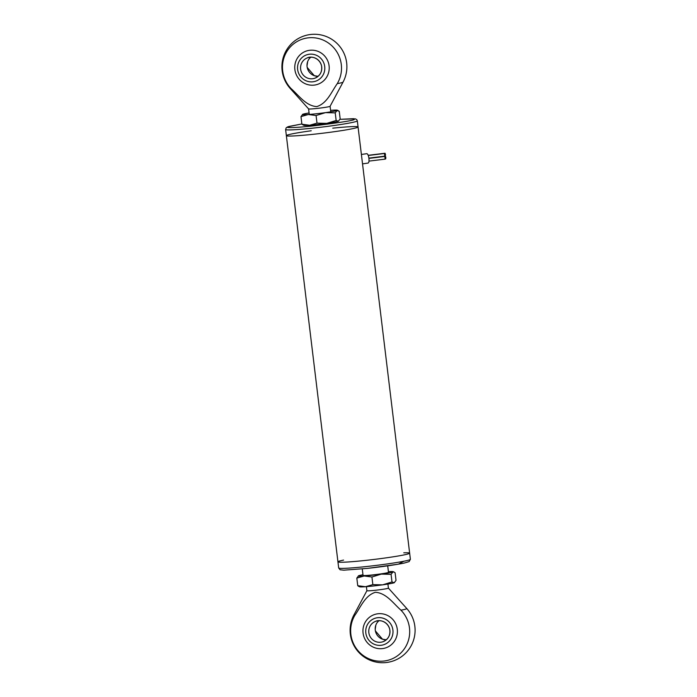 <?xml version="1.0" encoding="UTF-8"?>
<svg xmlns="http://www.w3.org/2000/svg" width="697" height="697" viewBox="0 0 697 697"><rect width="100%" height="100%" fill="white"/><g stroke="black" fill="none" stroke-linecap="round" stroke-linejoin="round"><path stroke-width="1.05" d="M385.241 157.67L385.119 159.125L384.822 156.433L385.241 157.67M362.266 568.918L363.05 575.408A12.816 0.688 -6.9 0 0 375.857 574.555A12.816 0.688 -6.9 0 0 388.49 572.324L387.706 565.842M385.833 157.444L385.711 158.89L385.415 156.198L385.833 157.444M338.681 567.977L340.075 569.78L343.795 570.181L367.336 568.395C382.871 566.67 395.173 564.892 404.251 563.054L409.113 561.608L410.385 559.299A36.113 1.952 -6.9 0 1 374.768 565.581A36.113 1.952 -6.9 0 1 338.681 567.977L337.94 561.843A36.113 1.952 -6.9 0 0 374.028 559.438A36.113 1.952 -6.9 0 0 409.644 553.165A36.113 1.952 173.1 0 1 374.028 559.438A36.113 1.952 173.1 0 1 337.94 561.843A36.113 1.952 173.1 0 1 343.569 560.092M332.748 128.161A36.113 1.952 173.1 0 1 358.066 126.976A36.113 1.952 173.1 0 1 322.45 133.249A36.113 1.952 173.1 0 1 286.362 135.654A36.113 1.952 173.1 0 1 311.237 130.766M362.536 163.873L368.094 163.063C368.905 162.706 369.183 161.164 368.931 158.437C368.504 155.579 367.816 153.993 366.875 153.671L361.394 154.455M400.958 610.189A30.128 29.431 68.7 0 1 402.718 650.946A30.128 29.431 68.7 0 1 362.937 655.302A30.128 29.431 68.7 0 1 354.921 615.233A26.617 1.438 173.1 0 1 353.945 614.911A32.498 32.498 0 0 0 406.97 651.739A32.498 32.498 0 0 0 406.76 608.516A26.617 1.438 173.1 0 1 400.958 610.189C393.308 603.393 386.26 592.973 375.387 592.284C365.028 595.508 360.732 606.965 354.921 615.233M363.067 633.059A17.582 17.181 68.7 0 1 386.905 615.155A17.582 17.181 68.7 0 1 390.555 645.344A17.582 17.181 68.7 0 1 363.067 633.059M406.76 608.516L388.403 588.102A10.83 0.584 173.1 0 1 388.412 588.111A10.83 0.584 173.1 0 1 388.194 588.259A10.83 0.584 173.1 0 1 386.042 588.773A10.83 0.584 173.1 0 1 374.115 590.403A10.83 0.584 173.1 0 1 366.901 590.716A10.83 0.584 173.1 0 1 366.901 590.69L353.945 614.911M403.763 552.808A36.113 1.952 173.1 0 1 409.644 553.165L358.066 126.976A36.113 1.952 -6.9 0 1 315.053 134.103A36.113 1.952 -6.9 0 1 286.362 135.654L337.94 561.843M384.883 154.717L384.761 156.172L384.465 153.479L384.883 154.717M385.476 154.49L385.354 155.936L385.058 153.244L385.476 154.49M291.198 88.693A30.128 29.431 68.7 0 1 284.045 57.546A30.128 29.431 68.7 0 1 308.37 37.83A30.128 29.431 68.7 0 1 336.773 51.77A30.128 29.431 68.7 0 1 337.243 83.657A26.617 1.438 -6.9 0 0 343.055 82.089A32.498 32.498 0 0 0 290.03 45.261A32.498 32.498 0 0 0 290.24 88.484A26.617 1.438 -6.9 0 0 291.198 88.693C298.856 95.489 305.905 105.909 316.769 106.597C327.137 103.374 331.432 91.926 337.243 83.657M309.877 50.262A17.582 17.181 68.7 0 1 327.851 74.788A17.582 17.181 68.7 0 1 298.229 78.038A17.582 17.181 68.7 0 1 309.877 50.262M290.24 88.484L308.605 108.906A10.83 0.584 -6.9 0 0 308.605 108.906A10.83 0.584 -6.9 0 0 317.196 108.418A10.83 0.584 -6.9 0 0 329.881 106.432A10.83 0.584 -6.9 0 0 330.099 106.31A10.83 0.584 -6.9 0 0 330.099 106.284L343.055 82.089M324.506 65.257A13.923 13.6 68.7 0 1 307.046 81.166A13.923 13.6 68.7 0 1 301.993 57.607A13.923 13.6 68.7 0 1 324.506 65.257A13.914 13.6 -111.3 0 0 301.993 57.616A13.914 13.6 -111.3 0 0 307.046 81.166A13.914 13.6 -111.3 0 0 324.506 65.257M392.699 628.746A13.923 13.6 68.7 0 1 375.23 644.655A13.923 13.6 68.7 0 1 370.177 621.097A13.923 13.6 68.7 0 1 392.699 628.746M309.642 125.251A17.599 0.95 173.1 0 1 303.84 125.329L301.897 124.232L309.642 125.251A17.599 0.95 173.1 0 0 326.762 123.378L317.004 123.142L309.642 125.251M338.35 121.261L338.637 121.112A17.599 0.95 173.1 0 1 338.637 121.112A17.599 0.95 173.1 0 1 338.35 121.261A17.599 0.95 173.1 0 1 326.762 123.378L336.146 120.485L338.35 121.261L340.18 118.917L339.256 111.293L337.052 110.518A17.599 0.95 173.1 0 1 325.464 112.635L335.222 112.862L336.146 120.485M300.973 116.608L308.344 114.508A17.599 0.95 173.1 0 1 302.515 114.413A17.599 0.95 173.1 0 1 302.803 114.264L300.973 116.608L301.897 124.232M316.081 115.528L325.464 112.635A17.599 0.95 173.1 0 1 308.344 114.508L316.081 115.528L317.004 123.142M335.222 112.862L337.052 110.518A17.599 0.95 173.1 0 0 337.313 110.196L338.202 110.57M302.803 114.264A17.599 0.95 173.1 0 1 309.085 112.949M330.596 110.344A17.599 0.95 173.1 0 1 331.519 110.274A17.599 0.95 173.1 0 1 337.313 110.196M394.511 582.561A17.599 0.95 173.1 0 1 394.485 582.587A17.599 0.95 173.1 0 1 394.197 582.736A17.599 0.95 173.1 0 1 382.609 584.844A17.599 0.95 173.1 0 1 365.481 586.726A17.599 0.95 173.1 0 1 359.687 586.804L358.798 586.43M388.412 571.679A17.599 0.95 173.1 0 1 393.16 571.671A17.599 0.95 173.1 0 1 392.899 571.993A17.599 0.95 173.1 0 1 381.311 574.11A17.599 0.95 173.1 0 1 364.183 575.983A17.599 0.95 173.1 0 1 358.363 575.888A17.599 0.95 173.1 0 1 358.65 575.739L356.82 578.083L364.183 575.983L371.928 576.994L381.311 574.11L391.069 574.337L392.899 571.993L394.04 572.045L395.103 572.768L396.027 580.392L394.197 582.736L391.993 581.96L382.609 584.844L372.851 584.617L365.481 586.726L357.744 585.707L358.807 586.421M356.82 578.083L357.744 585.707M371.928 576.994L372.851 584.617M391.069 574.337L391.993 581.96M358.65 575.739A17.599 0.95 173.1 0 1 362.971 574.755M368.025 568.316L398.396 564.161L403.868 561.233M288.105 126.758L301.862 123.953L288.785 126.497L286.267 127.682L285.622 129.52A36.113 1.952 -6.9 0 0 314.303 127.969A36.113 1.952 -6.9 0 0 356.603 121.33A36.113 1.952 -6.9 0 0 357.326 120.842L356.768 119.623L355.313 118.847L339.988 119.326L353.606 118.69L354.346 119.509C353.039 120.546 339.744 122.628 314.469 125.765C290.048 128.414 284.794 127.673 288.105 126.758M307.246 57.912C310.914 55.838 319.374 57.607 321.552 65.866A10.838 10.586 68.7 0 1 307.961 78.256A10.838 10.586 68.7 0 1 304.023 59.916A10.838 10.586 68.7 0 1 321.552 65.866A10.83 10.586 -111.3 0 0 307.246 57.912A10.83 10.586 -111.3 0 0 300.808 70.153A10.83 10.586 -111.3 0 0 315.114 78.108A10.83 10.586 -111.3 0 0 321.552 65.866C322.354 71.591 320.211 75.668 315.114 78.108M307.22 67.452L314.303 75.703L318.12 76.295A10.83 10.586 68.7 0 1 310.688 57.215L309.154 58.853M375.439 621.41C379.107 619.328 387.567 621.097 389.745 629.356A10.838 10.586 68.7 0 1 376.145 641.745A10.838 10.586 68.7 0 1 372.215 623.406A10.838 10.586 68.7 0 1 389.745 629.356A10.83 10.586 -111.3 0 0 375.439 621.41A10.83 10.586 -111.3 0 0 369.001 633.643A10.83 10.586 -111.3 0 0 383.298 641.597A10.83 10.586 -111.3 0 0 389.745 629.356C390.547 635.08 388.395 639.158 383.298 641.597M392.69 628.746A13.914 13.6 -111.3 0 0 370.185 621.105A13.914 13.6 -111.3 0 0 375.23 644.655A13.914 13.6 -111.3 0 0 392.69 628.746M375.404 630.942L382.496 639.193L386.312 639.785A10.83 10.586 68.7 0 1 378.88 620.705L377.347 622.343M385.119 159.125L368.992 161.112M384.822 156.433L368.931 158.385M385.711 158.89L385.232 158.942M385.415 156.198L368.905 158.219M388.412 588.111L387.915 584.051M366.901 590.716L366.404 586.656M410.385 559.299L409.644 553.165M384.761 156.172L368.896 158.123M384.465 153.479L368.251 155.475M385.354 155.936L384.875 155.989M385.058 153.244L368.19 155.318M308.597 108.898L309.268 114.439M310.566 125.181L310.679 126.166M330.099 106.292L330.77 111.834M332.068 122.576L332.19 123.561M285.622 129.52L286.362 135.654M357.326 120.842L358.066 126.976M307.02 65.832L307.656 61.632M375.213 629.321L375.849 625.122M393.16 571.671L394.04 572.045"/></g></svg>
